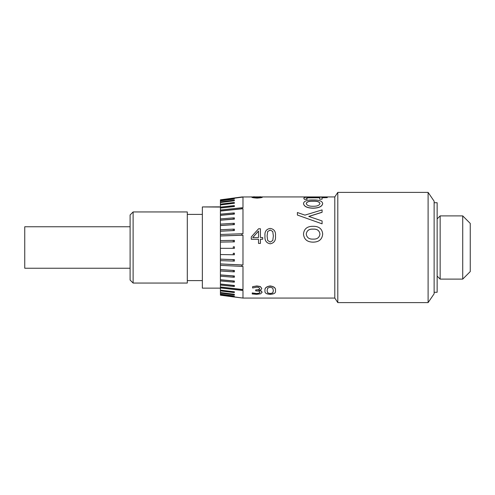 <?xml version="1.0" encoding="UTF-8"?>
<svg xmlns="http://www.w3.org/2000/svg" width="495" height="495" viewBox="0 0 495 495"><rect width="100%" height="100%" fill="white"/><g stroke="black" fill="none" stroke-linecap="round" stroke-linejoin="round"><path stroke-width="0.74" d="M434.127 292.273L437.141 292.273L437.141 202.727L434.127 202.727M428.107 302.606L434.127 293.795L434.127 201.205L428.107 192.394L337.807 192.394L337.807 302.606L428.107 302.606L428.107 192.394M337.807 302.606L334.793 298.07L334.793 196.93L337.807 192.394M202.35 214.391L187.296 214.391M202.35 280.609L187.296 280.609M187.296 283.053L187.296 211.947L133.118 211.947L133.118 283.053L187.296 283.053M133.118 283.053L130.105 280.04L130.105 214.96L133.118 211.947M130.105 226.76L24.75 226.76L24.75 268.24L130.105 268.24M220.411 206.861L220.058 206.861M219.31 206.935L202.35 206.935L219.31 206.861M220.058 207.052L202.35 206.935M220.411 288.139L202.35 288.139L202.35 207.052M242.699 196.967L251.844 196.93M258.514 239.264L251.274 239.264L251.274 236.938L258.594 228.764L260.42 228.764L260.42 237.551L260.42 228.82M260.42 243.41L258.514 243.41L260.42 243.422L260.42 239.24L262.703 239.24L260.42 239.264M275.468 235.985C275.932 240.415 274.187 243.02 270.227 243.806C266.279 243.033 264.534 240.434 264.992 236.004L264.992 235.973C264.522 231.623 266.267 229.105 270.227 228.412C274.162 229.08 275.913 231.598 275.468 235.954L275.468 235.985M252.227 293.071L256.62 293.64L259.12 293.281L260.036 292.223L259.064 291.153L255.655 290.868L255.655 289.952L256.348 289.952C258.297 290.008 259.405 289.513 259.652 288.474L258.78 287.453L256.75 287.156L252.605 287.979L252.605 286.673L256.831 286.06L260.277 286.624L261.75 288.368C261.589 289.42 260.624 290.07 258.848 290.311L261.02 290.775L262.133 292.149L260.71 293.776L256.676 294.327L252.227 293.956L252.227 292.935L256.62 293.504L259.12 293.145L260.036 292.093M255.655 289.952L256.348 289.829C258.297 289.884 259.399 289.389 259.652 288.35M252.605 286.673L256.831 285.949L260.277 286.506L261.75 288.368M264.992 290.596C264.522 288.096 266.267 286.543 270.227 285.949C274.168 286.531 275.913 288.078 275.468 290.59L275.468 290.72C275.932 292.929 274.187 294.129 270.227 294.327C266.279 294.135 264.534 292.935 264.992 290.726L264.992 290.596M322.697 234.129L322.697 234.048C322.171 239.388 318.966 242.08 313.088 242.135C307.209 242.092 304.01 239.401 303.497 234.079L303.497 234.048C303.998 228.845 307.191 226.258 313.088 226.295C318.978 226.258 322.183 228.838 322.697 234.048L322.697 234.061C322.171 239.407 318.966 242.092 313.088 242.148C307.209 242.08 304.01 239.382 303.497 234.048L303.497 234.135M322.697 203.581L322.697 203.581C322.171 206.514 318.966 208.061 313.088 208.216C307.209 208.061 304.01 206.514 303.497 203.581L303.497 203.476C303.998 201.001 307.191 199.838 313.088 199.98C318.978 199.838 322.183 201.001 322.697 203.476C322.171 206.421 318.966 207.968 313.088 208.123C307.209 207.968 304.01 206.415 303.497 203.476M322.09 197.084L327.269 197.177L327.269 197.635L322.09 197.635L322.09 199.188L319.652 199.188L319.652 197.635L307.779 197.734L306.541 198.377L307.154 199.299L304.332 199.299L303.8 198.186C303.992 197.406 306.077 197.072 310.056 197.177L319.652 197.084M327.269 197.635L322.09 197.753M322.09 199.188L319.652 199.188M319.652 197.753L307.779 197.851L306.541 198.377M322.09 212.213L308.775 216.426L322.09 220.949L322.09 223.833L297.396 215.047L297.396 212.522L304.926 215.127L322.09 209.911L322.09 212.293L308.775 216.494M322.09 223.833L297.396 215.047M334.793 196.93L262.319 196.93M254.102 196.781L251.844 197.022C251.386 197.474 253.137 197.839 257.084 198.111C261.026 197.839 262.771 197.474 262.319 197.022L260.042 196.781M334.793 298.07L242.983 298.07L242.983 290.355L241.845 290.355L241.845 289.538L242.983 289.538L242.983 266.39L241.845 266.39L241.845 264.986L242.983 264.986L242.983 235.205L241.845 235.205L241.845 233.751L242.983 233.751L242.983 208.723L241.845 208.723L241.845 207.77L242.983 207.77L242.983 197.047L241.845 196.967L242.983 196.93M233.275 296.895L220.411 295.181L220.411 199.819L241.845 196.967M242.699 298.033L233.312 296.895M241.845 197.047L220.411 199.906M220.411 200.054L242.983 197.047M220.411 208.061L234.413 206.502L234.413 205.679L233.275 205.679L233.275 206.502L220.411 207.937M234.413 206.502L233.275 206.502M220.411 207.114L233.275 205.679M220.411 200.89L234.413 199.058L233.275 198.78L220.411 200.741M234.413 199.058L233.275 199.058M220.411 200.469L233.275 198.78M220.411 204.93L234.413 203.247L234.413 202.597L233.275 202.597L233.275 203.247L220.411 204.794M234.413 203.247L233.275 203.247M220.411 204.144L233.275 202.597M220.411 202.529L234.413 200.753L234.413 200.283L233.275 200.283L233.275 200.753L220.411 202.381M234.413 200.753L233.275 200.753M220.411 201.917L233.275 200.283M233.312 198.105L220.411 199.819M241.845 290.355L220.411 287.954M220.411 287.137L241.845 289.538M242.983 289.538L220.411 287.007M220.411 295.107L233.275 296.821M234.413 296.821L220.411 294.952M233.275 292.458L234.413 292.458L234.413 291.815L233.275 291.815L233.275 292.458L220.411 290.912M220.411 290.262L233.275 291.815M234.413 291.815L220.411 290.126M233.275 296.245L234.413 295.973L233.275 296.245L220.411 294.556M220.411 294.284L233.275 295.973M234.413 295.973L220.411 294.135M233.275 294.754L234.413 294.754L234.413 294.29L233.275 294.29L233.275 294.754L220.411 293.12M220.411 292.663L233.275 294.29M234.413 294.29L220.411 292.514M241.845 266.39L220.411 265.357M220.411 263.953L241.845 264.986M242.983 264.986L220.411 263.903M233.275 286.426L234.413 286.426L234.413 285.479L233.275 285.479L233.275 286.426L220.411 285.089M220.411 284.142L233.275 285.479M234.413 285.479L220.411 284.025M233.275 271.805L234.413 271.805L234.413 270.48L233.275 270.48L233.275 271.805L220.411 270.982M220.411 269.657L233.275 270.48M234.413 270.48L220.411 269.589M233.275 282.113L234.413 282.113L234.413 281.024L233.275 281.024L233.275 282.113L220.411 280.931M220.411 279.842L233.275 281.024M234.413 281.024L220.411 279.737M233.275 277.212L234.413 277.212L234.413 275.993L233.275 275.993L233.275 277.212L220.411 276.204M220.411 274.985L233.275 275.993M234.413 275.993L220.411 274.898M241.845 235.205L220.411 235.942M220.411 235.985L242.983 235.205M220.411 234.488L241.845 233.751M233.275 261.082L234.413 261.082L234.413 259.627L233.275 259.627L233.275 261.082L220.411 260.636M220.411 259.182L233.275 259.627M234.413 259.627L220.411 259.145M220.411 242.105L234.413 241.863L234.413 240.372L233.275 240.372L233.275 241.863L220.411 242.086M234.413 241.863L233.275 241.863M220.411 240.589L233.275 240.372M233.275 254.764L234.413 254.764L234.413 253.273L233.275 253.273L233.275 254.764L220.411 254.535M234.413 253.273L233.275 253.273M233.275 248.323L234.413 248.323L234.413 246.813L233.275 246.813L233.275 248.323L220.411 248.317M234.413 246.813L233.275 246.813M241.845 208.723L220.411 210.938M220.411 211.062L242.983 208.723M220.411 209.991L241.845 207.77M220.411 231.221L234.413 230.552L234.413 229.148L233.275 229.148L233.275 230.552L220.411 231.165M234.413 230.552L233.275 230.552M220.411 229.76L233.275 229.148M220.411 215.362L234.413 214.075L234.413 212.98L233.275 212.98L233.275 214.075L220.411 215.257M234.413 214.075L233.275 214.075M220.411 214.162L233.275 212.98M220.411 225.528L234.413 224.637L234.413 223.313L233.275 223.313L233.275 224.637L220.411 225.454M234.413 224.637L233.275 224.637M220.411 224.13L233.275 223.313M220.411 220.213L234.413 219.118L234.413 217.899L233.275 217.899L233.275 219.118L220.411 220.12M234.413 219.118L233.275 219.118M220.411 218.901L233.275 217.899M257.084 198.111L257.084 197.969C261.026 197.691 262.771 197.326 262.319 196.874M251.844 196.874C251.386 197.326 253.137 197.691 257.084 197.969M260.228 197.022L259.621 196.806L260.228 196.874L259.615 197.363L257.084 197.623L254.535 197.356L253.941 196.874L260.228 196.874M253.941 196.874L254.523 196.8L253.941 197.022M258.514 243.41L258.514 239.24L251.274 239.24M262.703 239.24L262.703 237.551L260.42 237.551M252.747 237.551L258.514 237.551L258.514 231.054L252.747 237.551M258.514 237.551L258.514 231.103L252.747 237.575M275.468 235.954C275.932 240.397 274.187 243.008 270.227 243.794C266.279 243.02 264.534 240.409 264.992 235.973M272.757 231.505L270.227 230.014L267.677 231.524L267.083 235.973L267.671 240.465L270.227 242.08L272.77 240.496L273.37 235.954L272.757 231.505L270.227 230.014M273.37 235.985L272.757 231.555M270.227 230.07L267.677 231.524M267.677 231.573L267.083 236.004M258.848 290.386L261.02 290.775M261.02 290.899L262.133 292.285M264.992 290.726C264.522 288.214 266.267 286.661 270.227 286.06L270.227 285.949M270.227 286.06C274.162 286.648 275.913 288.201 275.468 290.72M272.757 288.121L270.227 287.156L267.677 288.133L267.083 290.726L267.671 292.941L270.227 293.64L272.77 292.953L273.37 290.72L272.757 288.121M267.083 290.596L267.671 292.941M267.671 292.805L270.227 293.64M270.227 293.504L272.77 292.953M272.77 292.817L273.37 290.59M313.088 229.111C317.122 228.851 319.411 230.497 319.956 234.048C319.405 237.643 317.116 239.333 313.088 239.11C309.103 239.32 306.82 237.637 306.238 234.048C306.813 230.503 309.097 228.857 313.088 229.111L313.088 229.154C317.122 228.894 319.411 230.54 319.956 234.079M306.238 234.079C306.801 230.559 309.084 228.919 313.088 229.154M313.088 201.131C317.122 200.964 319.411 201.743 319.956 203.476C319.405 205.419 317.116 206.347 313.088 206.273C309.103 206.341 306.82 205.413 306.238 203.476C306.813 201.743 309.097 200.964 313.088 201.131L313.088 201.242C317.122 201.069 319.411 201.849 319.956 203.581M306.238 203.581C306.801 201.861 309.084 201.081 313.088 201.242M307.154 199.188L304.332 199.299M304.332 199.188L303.8 198.303M319.652 197.177L322.09 197.177M304.103 196.93L322.09 196.93M470.25 223.418L470.25 271.582L462.726 279.106L462.726 215.894L470.25 223.418M437.141 276.099L440.148 279.106L462.726 279.106M437.141 218.901L440.148 215.894L440.148 279.106M440.148 215.894L462.726 215.894M234.172 296.895L242.983 298.07M260.042 196.93L254.102 196.93"/></g></svg>
